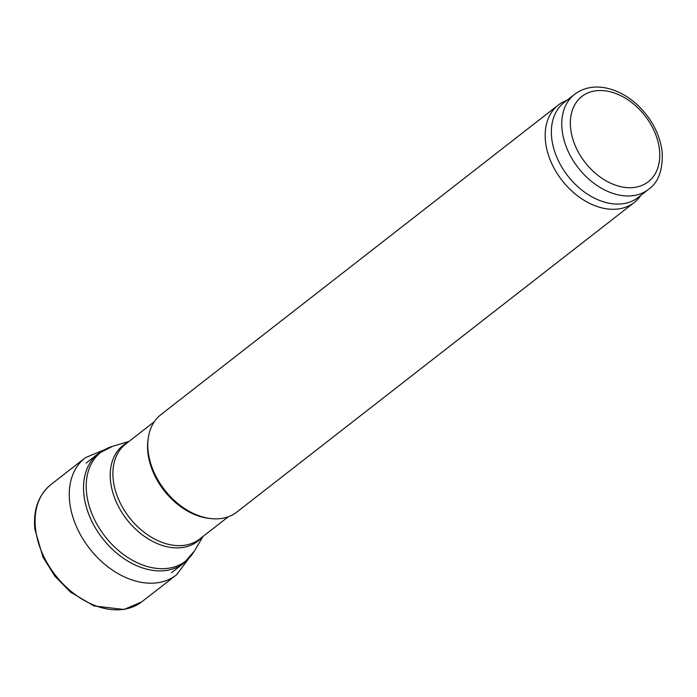 <?xml version="1.0" encoding="UTF-8"?>
<svg xmlns="http://www.w3.org/2000/svg" width="697" height="697" viewBox="0 0 697 697"><rect width="100%" height="100%" fill="white"/><g stroke="black" fill="none" stroke-linecap="round" stroke-linejoin="round"><path stroke-width="1.05" d="M641.118 195.151L639.602 197.103A61.763 43.38 -127.9 0 1 634.226 202.478L236.849 512.051A61.763 43.38 -127.9 0 1 210.59 518.559L208.795 518.35A60.221 42.299 -127.9 0 1 147.964 440.269L148.2 438.474A61.763 43.38 -127.9 0 1 160.937 414.602L558.314 105.038A61.763 43.38 -127.9 0 1 564.849 101.143L567.105 100.141M210.59 518.559A61.763 43.38 -127.9 0 1 148.2 438.474M634.226 202.478A61.763 43.38 -127.9 0 1 562.043 180.418A61.763 43.38 -127.9 0 1 558.314 105.038M648.593 189.331L638.191 197.434A60.221 42.299 -127.9 0 1 567.82 175.923A60.221 42.299 -127.9 0 1 564.178 102.424L574.581 94.322C584.086 87.291 595.36 85.356 608.385 88.528C618.936 91.263 628.72 96.822 637.746 105.203C651.704 118.69 659.841 134.225 662.15 151.807C663.03 169.754 658.517 182.265 648.593 189.331A60.221 42.299 -127.9 0 1 578.222 167.82A60.221 42.299 -127.9 0 1 574.581 94.322M659.475 149.768A54.044 37.96 -127.9 0 1 597.303 174.86A54.044 37.96 -127.9 0 1 588.381 92.736A54.044 37.96 -127.9 0 1 659.475 149.768M171.575 572.69L183.72 563.228A69.482 48.807 -127.9 0 1 102.511 538.406A69.482 48.807 -127.9 0 1 98.312 453.608L86.167 463.061M183.72 563.228L194.236 551.257A68.959 48.433 -127.9 0 1 105.047 536.437A68.959 48.433 -127.9 0 1 112.496 446.333L98.312 453.608M201.895 537.326A60.744 42.665 -127.9 0 1 126.81 519.483A60.744 42.665 -127.9 0 1 127.882 442.316M228.294 516.756L199.717 539.016A60.221 42.299 -127.9 0 1 129.346 517.505A60.221 42.299 -127.9 0 1 125.704 444.006L154.281 421.746M35.503 528.5A74.17 52.101 52.1 0 0 77.498 596.196A74.17 52.101 52.1 0 0 141.63 601.955L123.996 609.483L93.999 605.937L70.467 592.101L54.819 576.123L42.979 557.13L34.85 529.189C33.116 510.056 38.318 495.306 50.472 484.938A74.17 52.101 52.1 0 0 35.094 521.922A74.17 52.101 52.1 0 0 35.503 528.5M103.679 450.044L85.443 457.659A74.196 52.118 52.1 0 0 69.665 501.866A74.196 52.118 52.1 0 0 112.252 569.972A74.196 52.118 52.1 0 0 176.637 574.72L141.63 601.955M129.058 441.401L112.496 446.333M203.071 536.411L194.236 551.257M85.443 457.659L50.472 484.938M176.637 574.72L188.478 558.898"/></g></svg>
